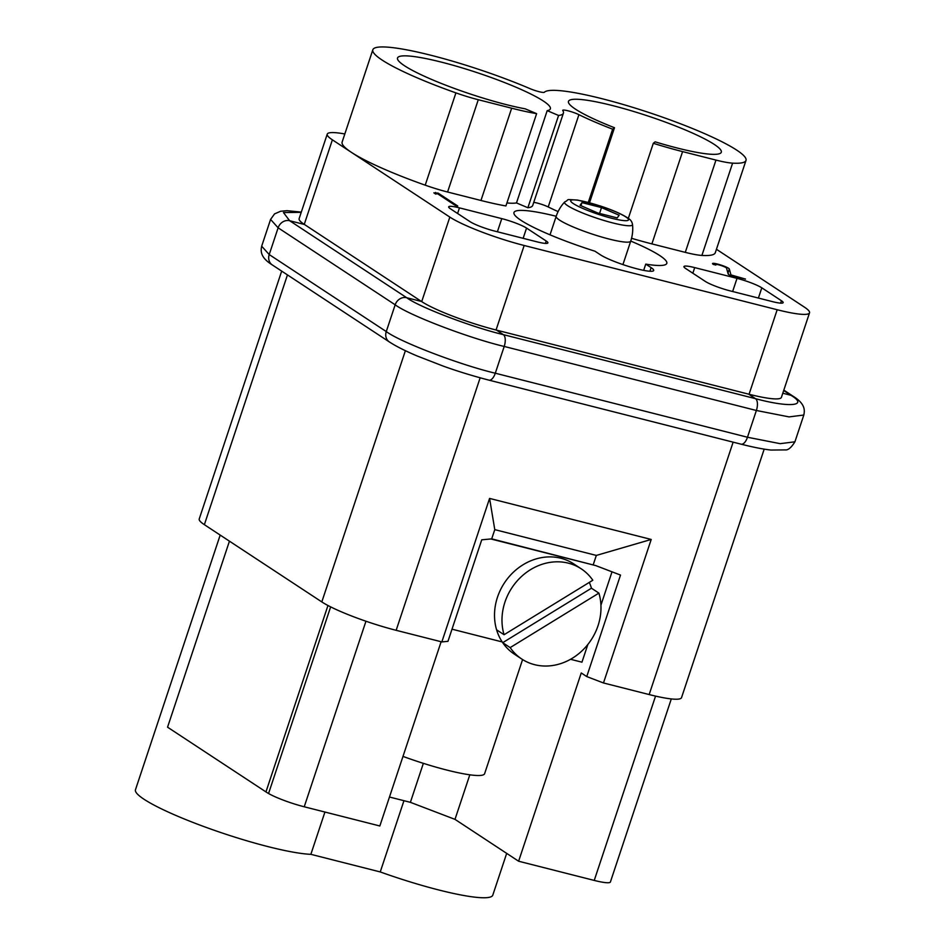 <?xml version="1.0" encoding="UTF-8"?>
<svg xmlns="http://www.w3.org/2000/svg" width="945" height="945" viewBox="0 0 945 945"><rect width="100%" height="100%" fill="white"/><g stroke="black" fill="none" stroke-linecap="round" stroke-linejoin="round"><path stroke-width="1.42" d="M504.063 634.721L592.81 580.242A54.019 47.427 123.3 0 0 581.175 568.795A54.019 47.427 123.3 0 0 523.14 575.044A54.019 47.427 123.3 0 0 504.063 634.721L496.597 629.819A54.019 47.427 123.3 0 1 515.675 570.142A54.019 47.427 123.3 0 1 573.709 563.881L581.175 568.795M598.906 593.117L510.17 647.597A54.019 47.427 123.3 0 0 521.805 659.055A54.019 47.427 123.3 0 0 579.828 652.794A54.019 47.427 123.3 0 0 598.906 593.117L591.452 588.203L502.705 642.683A54.019 47.427 123.3 0 0 514.34 654.141L521.805 659.055M510.17 647.597L502.705 642.683A54.019 47.427 -56.7 0 1 499.173 636.54A54.019 47.427 -56.7 0 1 496.597 629.819M589.302 582.404A54.019 47.427 -56.7 0 1 591.452 588.203M506.685 853.37L492.782 895.175A98.209 13.667 -161.6 0 1 380.244 871.94L310.858 854.327A98.209 13.667 -161.6 0 1 203.825 826.544A98.209 13.667 -161.6 0 1 135.466 789.76L220.185 535.083M403.952 800.698L380.244 871.94M593.259 564.649L596.33 555.424L494.778 529.637L491.707 538.863L490.809 538.957L595.74 565.594L491.707 538.863M494.778 529.637L489.581 498.417L651.211 539.453L603.477 682.963L649.168 694.563A58.933 8.198 18.4 0 0 681.522 697.67L764.198 449.111M596.33 555.424L651.211 539.453M281.681 271.109L199.23 518.959A58.933 8.198 18.4 0 0 204.368 524.676L321.808 601.918A58.933 8.198 18.4 0 0 396.156 630.315L441.847 641.915L489.581 498.417M437.405 193.654L435.704 194.079L433.861 192.863L438.102 193.099L457.746 206.01L455.207 205.372L437.405 193.654M438.102 193.099L437.83 193.938M435.562 192.449L435.149 193.713M715.861 265.049L713.321 264.411A8.836 1.228 -161.6 0 1 712.542 263.549A8.836 1.228 -161.6 0 1 720.929 265.049A8.836 1.228 -161.6 0 1 729.316 269.006L730.981 274.924L745.499 279.082L729.422 274.995L728.241 274.227L726.528 268.12A5.894 0.815 18.4 0 0 720.929 265.474A5.894 0.815 18.4 0 0 715.341 264.482A5.894 0.815 18.4 0 0 715.861 265.049M727.674 272.219A8.836 1.228 -161.6 0 1 728.087 272.703L728.583 274.452M597.677 212.956L580.053 205.301L581.966 202.62L601.504 207.581L619.14 215.224L617.215 217.917L597.677 212.956M580.939 205.691L581.966 202.62M599.567 213.428L601.504 207.581M630.752 241.07A80.538 11.21 -161.6 0 1 666.804 263.371A80.538 11.21 -161.6 0 1 645.742 264.116L651.117 267.648A29.46 4.099 -161.6 0 1 653.692 270.506A29.46 4.099 -161.6 0 1 631.13 267.199A29.46 4.099 -161.6 0 1 600.347 254.76L594.972 251.216A80.538 11.21 -161.6 0 1 520.99 220.327A80.538 11.21 -161.6 0 1 513.962 212.53A80.538 11.21 -161.6 0 1 556.192 216.263M645.742 264.116L643.675 270.353M772.372 301.609L730.06 290.859A19.644 2.729 -161.6 0 1 705.277 281.397L685.645 268.486A19.644 2.729 -161.6 0 1 683.92 266.584A19.644 2.729 -161.6 0 1 694.705 267.612L737.017 278.362A19.644 2.729 -161.6 0 1 761.8 287.823L781.432 300.734A19.644 2.729 -161.6 0 1 783.157 302.636A19.644 2.729 -161.6 0 1 772.372 301.609M470.031 221.662L450.387 208.75A19.644 2.729 -161.6 0 1 448.674 206.849A19.644 2.729 -161.6 0 1 459.459 207.876L501.771 218.626A19.644 2.729 -161.6 0 1 526.554 228.088L546.186 240.999A19.644 2.729 -161.6 0 1 547.911 242.9A19.644 2.729 -161.6 0 1 537.126 241.873L494.814 231.123A19.644 2.729 -161.6 0 1 470.031 221.662M480.958 200.482L511.658 108.202A94.287 13.124 18.4 0 0 536.618 113.66L505.918 205.951A94.287 13.124 -161.6 0 1 480.958 200.482L447.576 192.012A39.288 5.469 -161.6 0 1 425.215 185.173A106.561 14.825 -161.6 0 1 351.434 152.369L332.38 139.836A58.933 8.198 -161.6 0 1 327.242 134.131L299.128 218.649A58.933 8.198 18.4 0 0 304.266 224.367L421.706 301.609A58.933 8.198 18.4 0 0 496.054 330.006L749.066 394.254A58.933 8.198 18.4 0 0 781.42 397.349L809.534 312.83A58.933 8.198 -161.6 0 1 777.18 309.736L524.168 245.487A58.933 8.198 -161.6 0 1 449.832 217.09L351.434 152.369A106.561 14.825 -161.6 0 1 342.137 142.045L372.838 49.766A106.561 14.825 -161.6 0 1 428.168 54.574A106.561 14.825 -161.6 0 1 529.909 88.606A9.816 1.37 18.4 0 0 544.344 92.267A106.561 14.825 -161.6 0 1 653.078 113.908A106.561 14.825 -161.6 0 1 745.995 160.437A106.561 14.825 -161.6 0 1 732.599 163.142L701.899 255.433A39.288 5.469 -161.6 0 1 685.279 252.362L651.896 243.893A94.287 13.124 -161.6 0 1 631.555 238.294M588.286 202.407L612.643 129.193A94.287 13.124 -161.6 0 1 578.919 114.676A9.816 1.37 18.4 0 0 568.866 111.026A9.816 1.37 18.4 0 0 562.736 110.305A9.816 1.37 18.4 0 0 562.795 110.577A94.287 13.124 -161.6 0 1 563.409 113.152L532.72 205.443A94.287 13.124 -161.6 0 1 527.877 207.746L516.49 202.927A80.538 11.21 -161.6 0 1 506.922 202.951M527.877 207.746L558.578 115.467L547.19 110.648L516.49 202.927M563.409 113.152A94.287 13.124 -161.6 0 1 558.578 115.467M558.093 211.597A94.287 13.124 -161.6 0 1 548.218 206.955A9.816 1.37 18.4 0 0 533.736 202.384M589.526 202.738L614.486 127.729L612.643 129.193M614.486 127.729A80.538 11.21 -161.6 0 1 568.465 101.387A80.538 11.21 -161.6 0 1 648.424 116.164A80.538 11.21 -161.6 0 1 721.307 152.228A80.538 11.21 -161.6 0 1 677.092 147.987A80.538 11.21 -161.6 0 1 655.145 141.833L653.302 143.297A94.287 13.124 18.4 0 0 682.585 151.602L651.896 243.893M628.342 218.33L653.302 143.297M685.279 252.362L715.967 160.083L682.585 151.602M715.967 160.083A39.288 5.469 18.4 0 0 732.599 163.142M425.215 185.173L455.915 92.882A106.561 14.825 -161.6 0 1 372.838 49.766M455.915 92.882A39.288 5.469 18.4 0 0 478.276 99.721L447.576 192.012M511.658 108.202L478.276 99.721M547.19 110.648A80.538 11.21 -161.6 0 0 550.368 108.817A80.538 11.21 -161.6 0 0 477.485 72.765A80.538 11.21 -161.6 0 0 397.526 57.976A80.538 11.21 -161.6 0 0 506.154 104.588A80.538 11.21 -161.6 0 0 525.231 108.84L536.618 113.66M327.242 134.131A58.933 8.198 -161.6 0 1 344.819 133.966M745.995 160.437L715.294 252.728A106.561 14.825 -161.6 0 1 701.899 255.433M716.44 249.279L804.396 307.125A58.933 8.198 -161.6 0 1 809.534 312.83M389.163 341.806A9.816 8.623 -56.7 0 1 386.269 331.565L395.175 304.798A9.816 8.623 -56.7 0 1 406.704 297.722C418.93 306.96 472.039 327.23 503.342 334.636L496.479 330.112M301.231 212.33L283.476 212.578L289.654 220.728L304.467 224.485M741.187 444.197A9.816 4.501 -75.8 0 0 747.471 437.24L756.378 410.484A9.816 4.501 -75.8 0 0 755.516 398.672C789.583 407.874 808.967 405.996 790.882 395.282L782.791 393.226M793.28 396.345A9.816 8.623 123.3 0 0 790.882 395.282L783.688 390.545M489.014 380.162A9.816 4.501 -75.8 0 0 495.298 373.216L504.205 346.449A9.816 4.501 -75.8 0 0 503.342 334.636L755.516 398.672L748.641 394.148M272.172 264.848A9.816 8.623 -56.7 0 1 269.219 254.571L278.125 227.804A9.816 8.623 -56.7 0 1 289.654 220.728L406.704 297.722L421.517 301.479M595.74 565.594L620.511 575.068L586.75 676.573L581.246 672.958L518.616 861.226L454.994 819.362L410.39 802.329L423.36 763.336M603.477 682.963L586.75 676.573M441.847 641.915L447.965 641.336L481.737 539.819L490.809 538.957M671.304 698.922L610.411 881.968A29.46 4.099 -161.6 0 1 594.24 880.421L518.616 861.226M522.585 659.551L484.62 773.683A68.749 9.568 -161.6 0 1 402.983 756.402M454.994 819.362L469.819 774.805M410.39 802.329L389.47 797.025M587.849 644.49L581.955 662.185L570.556 659.291M502.185 641.927L452.005 629.181M600.937 605.143L612.017 571.819M365.951 621.231L304.231 806.782L379.843 825.977L441.126 641.738M304.231 806.782A29.46 4.099 -161.6 0 1 268.557 793.505A51.065 7.111 -161.6 0 1 265.958 791.91L167.56 727.189L229.446 541.166M310.858 854.327L324.926 812.038M321.808 601.918L405.393 350.678M396.156 630.315L480.143 377.811M204.368 524.676L287.457 274.9M649.168 694.563L733.131 442.154M728.087 272.703L729.316 269.006M611.758 218.271A30.429 4.229 18.4 0 0 616.211 212.034A30.429 4.229 18.4 0 0 570.804 200.494A30.429 4.229 18.4 0 0 611.758 218.271M612.832 222.937A35.804 4.985 -161.6 0 1 578.647 211.314A35.804 4.985 -161.6 0 1 564.708 201.935C570.544 199.253 563.326 199.277 577.667 200.08L600.11 205.915C612.738 210.038 622.223 214.232 628.567 218.496C630.787 219.925 632.099 221.921 632.512 224.497A35.804 4.985 -161.6 0 1 612.832 222.937M622.932 264.576L630.728 241.129A39.288 5.469 -161.6 0 1 609.159 239.061A39.288 5.469 -161.6 0 1 556.18 216.322A39.288 39.288 0 0 1 564.708 201.946M651.117 267.648L649.924 271.25M694.705 267.612L692.839 273.223M737.017 278.362L732.635 291.521M761.8 287.823L758.398 298.065M780.641 303.144L781.432 300.734M459.459 207.876L457.593 213.487M501.771 218.626L497.389 231.785M526.554 228.088L523.14 238.329M546.186 240.999L545.395 243.397M496.054 330.006L524.168 245.487M421.706 301.609L449.832 217.09M548.218 206.955L578.919 114.676M304.266 224.367L332.38 139.836M749.066 394.254L777.18 309.736M741.128 444.174C752.941 447.186 762.863 449.147 770.907 450.056L785.224 449.903C788.071 450.316 791.308 447.623 794.922 441.799L780.168 443.666L747.471 437.24L495.298 373.216C459.979 364.864 400.066 341.984 386.269 331.565L269.219 254.571L261.682 246.196L270.577 219.429L278.125 227.804L395.175 304.798C408.972 315.217 468.885 338.097 504.205 346.449L756.378 410.484L789.075 416.899L803.817 415.032C804.691 410.721 805.731 404.023 793.162 396.274M594.24 880.421L655.547 696.111M330.644 606.879L268.557 793.505M265.958 791.91L327.962 605.497M630.728 241.129A39.288 39.288 0 0 0 632.512 224.497M550.014 234.832L556.18 216.322M270.577 219.429L274.534 213.913L280.594 211.255L287.103 210.688L301.301 212.105M793.186 396.286L783.818 390.12M794.922 441.799L803.817 415.032M389.281 341.877C395.884 346.189 405.11 350.855 416.934 355.887L443.477 366.199C457.64 371.29 472.807 375.945 488.967 380.15L741.128 444.185M272.29 264.931L389.34 341.925M261.682 246.196C260.808 250.508 259.769 257.194 272.337 264.954"/></g></svg>
